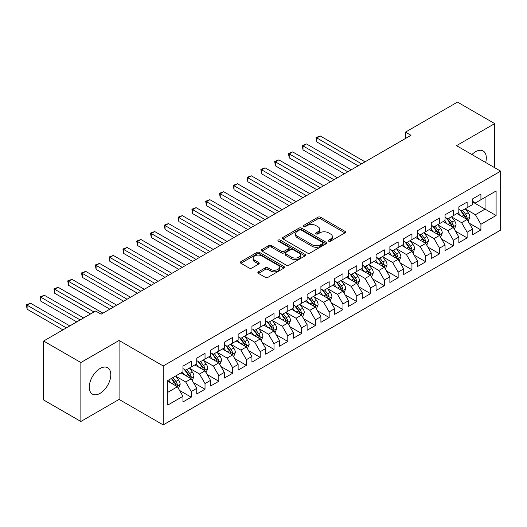 <?xml version="1.0" encoding="UTF-8"?>
<svg xmlns="http://www.w3.org/2000/svg" width="527" height="527" viewBox="0 0 527 527"><rect width="100%" height="100%" fill="white"/><g stroke="black" fill="none" stroke-linecap="round" stroke-linejoin="round"><path stroke-width="0.79" d="M328.664 241.182A1.337 0.771 0 0 0 330.561 241.182L344.948 232.875A1.917 1.107 0 0 0 345.508 232.097A1.917 1.107 0 0 0 344.948 231.313L320.574 217.243A1.917 1.107 0 0 0 317.867 217.243L303.48 225.549A1.337 0.771 0 0 0 303.084 226.096A1.337 0.771 0 0 0 303.48 226.643A1.337 0.771 0 0 0 305.377 226.643L307.234 225.569A6.126 3.537 0 0 1 315.904 225.569L317.933 226.742A6.126 3.537 0 0 1 319.731 229.238A6.126 3.537 0 0 1 317.933 231.742L316.075 232.815A1.337 0.771 0 0 0 315.68 233.362A1.337 0.771 0 0 0 316.075 233.909A1.337 0.771 0 0 0 317.965 233.909L319.83 232.835A6.126 3.537 0 0 1 328.499 232.835L330.528 234.008A6.126 3.537 0 0 1 332.32 236.511A6.126 3.537 0 0 1 330.528 239.014L328.664 240.088A1.337 0.771 0 0 0 328.275 240.635A1.337 0.771 0 0 0 328.664 241.182L328.664 240.088M100.044 393.359A15.217 8.788 120 0 0 109.985 379.954A15.217 8.788 120 0 0 107.653 367.76A15.217 8.788 120 0 0 100.044 368.511A15.217 8.788 120 0 0 90.104 381.923A15.217 8.788 120 0 0 92.436 394.117A15.217 8.788 120 0 0 100.044 393.359M485.67 162.5A15.217 8.788 120 0 0 483.154 150.966A15.217 8.788 120 0 0 475.545 151.717A15.217 8.788 120 0 0 471.902 154.556M258.421 271.807A1.917 1.107 0 0 0 257.861 272.591A1.917 1.107 0 0 0 258.421 273.375L265.259 277.321A1.917 1.107 0 0 0 267.966 277.321L283.948 268.091A1.917 1.107 0 0 0 284.508 267.314A1.917 1.107 0 0 0 283.948 266.53L259.574 252.459A1.917 1.107 0 0 0 256.866 252.459L240.885 261.682A1.917 1.107 0 0 0 240.325 262.466A1.917 1.107 0 0 0 240.885 263.25L249.146 268.019A1.917 1.107 0 0 0 251.853 268.019L258.691 264.067A1.917 1.107 0 0 0 259.251 263.289A1.917 1.107 0 0 0 258.691 262.505L254.6 260.14A5.125 2.958 0 0 1 253.098 258.052A5.125 2.958 0 0 1 256.26 255.318A5.125 2.958 0 0 1 261.84 255.957L277.887 265.219A5.125 2.958 0 0 1 279.389 267.314A5.125 2.958 0 0 1 276.227 270.048A5.125 2.958 0 0 1 270.641 269.402L267.966 267.861A1.917 1.107 0 0 0 265.259 267.861L258.421 271.807L258.421 273.375M80.868 362.536L80.868 421.475L119.082 399.413L119.082 340.475L80.868 362.536L43.622 341.035L95.631 311.009L101.144 314.191L410.981 135.314L405.467 132.125L405.467 138.496M119.082 340.475L163.225 365.962L500.65 171.15L500.65 230.088L163.225 424.9L163.225 365.962M494.721 167.724L494.721 123.601L456.507 145.663L500.65 171.15M494.721 123.601L457.469 102.1L405.467 132.125M307.373 253.006A1.917 1.107 0 0 0 310.08 253.006L326.061 243.784A1.917 1.107 0 0 0 326.621 243A1.917 1.107 0 0 0 326.061 242.216L301.688 228.145A1.917 1.107 0 0 0 298.98 228.145L282.999 237.374A1.917 1.107 0 0 0 282.439 238.151A1.917 1.107 0 0 0 282.999 238.935L307.373 253.006M278.862 241.471A1.337 0.771 0 0 1 280.226 241.662L280.226 240.068L305.001 254.376A1.917 1.107 0 0 1 305.561 255.154A1.917 1.107 0 0 1 305.001 255.938L289.027 265.16A1.917 1.107 0 0 1 286.319 265.16L261.945 251.089L261.945 249.528A1.917 1.107 0 0 0 261.385 250.312A1.917 1.107 0 0 0 261.945 251.089M261.945 249.528L268.783 245.582A1.917 1.107 0 0 1 271.491 245.582L281.372 251.287A1.917 1.107 0 0 0 284.079 251.287L288.618 248.665A1.917 1.107 0 0 0 289.178 247.888A1.917 1.107 0 0 0 288.618 247.104L278.328 241.162A1.337 0.771 0 0 1 277.933 240.615A1.337 0.771 0 0 1 278.763 239.904A1.337 0.771 0 0 1 280.226 240.068M472.647 201.973L485.064 209.14L485.064 197.355L496.098 190.985L480.92 199.746L480.92 194.088L472.647 198.87L472.647 204.522L467.126 207.71L467.126 202.052L458.852 206.834L458.852 212.486L453.332 215.675L453.332 210.016L445.058 214.799L445.058 220.451L439.538 223.639L439.538 217.98L431.264 222.763L431.264 228.415L425.744 231.603L425.744 225.945L417.463 230.727L417.463 236.379L411.949 239.568L411.949 233.909L403.669 238.691L403.669 244.344L398.155 247.532L398.155 241.873L389.875 246.656L389.875 252.308L384.361 255.496L384.361 249.838L376.08 254.62L376.08 260.272L370.56 263.46L370.56 257.808L362.286 262.584L362.286 268.236L356.766 271.425L356.766 265.773L348.492 270.549L348.492 276.201L342.972 279.389L342.972 273.737L334.698 278.513L334.698 284.165L329.177 287.353L329.177 281.701L320.903 286.477L320.903 292.129L315.383 295.318L315.383 289.666L307.109 294.441L307.109 300.094L301.589 303.282L301.589 297.63L293.308 302.406L293.308 308.058L287.795 311.246L287.795 305.594L279.514 310.37L279.514 316.029L274 319.21L274 313.558L265.72 318.334L265.72 323.993L260.206 327.175L260.206 321.523L251.926 326.299L251.926 331.957L246.405 335.139L246.405 329.487L238.132 334.263L238.132 339.922L232.611 343.103L232.611 337.451L224.337 342.227L224.337 347.886L218.817 351.068L218.817 345.416L210.543 350.191L210.543 355.85L205.023 359.032L205.023 353.38L196.749 358.156L196.749 363.814L191.229 366.996L191.229 361.344L182.948 366.12L182.948 371.779L167.777 380.54L167.777 405.072L182.948 396.311L177.434 386.752L167.777 381.173M496.098 190.985L496.098 215.517L480.92 224.278L475.407 214.72L465.4 208.942M469.267 223.198L480.92 229.93L480.92 224.278M480.92 229.93L472.647 234.706L472.647 229.054L467.126 232.242L461.612 222.684L451.606 216.907M455.473 231.162L467.126 237.894L467.126 232.242M467.126 237.894L458.852 242.67L458.852 237.018L453.332 240.207L447.818 230.648L437.812 224.871M441.679 239.126L453.332 245.859L453.332 240.207M453.332 245.859L445.058 250.635L445.058 244.983L439.538 248.171L434.017 238.612L424.018 232.835M427.884 247.091L439.538 253.823L439.538 248.171M439.538 253.823L431.264 258.599L431.264 252.947L425.744 256.135L420.223 246.577L410.223 240.799M414.084 255.055L425.744 261.787L425.744 256.135M425.744 261.787L417.463 266.57L417.463 260.911L411.949 264.099L406.429 254.541L396.429 248.764M400.289 263.026L411.949 269.752L411.949 264.099M411.949 269.752L403.669 274.534L403.669 268.875L398.155 272.064L392.635 262.505L382.635 256.728M386.495 270.99L398.155 277.716L398.155 272.064M398.155 277.716L389.875 282.498L389.875 276.84L384.361 280.028L378.841 270.47L368.841 264.692M372.701 278.954L384.361 285.68L384.361 280.028M384.361 285.68L376.08 290.463L376.08 284.804L370.56 287.992L365.046 278.434L355.046 272.657M358.907 286.919L370.56 293.644L370.56 287.992M370.56 293.644L362.286 298.427L362.286 292.768L356.766 295.957L351.252 286.398L341.246 280.621M345.113 294.883L356.766 301.609L356.766 295.957M356.766 301.609L348.492 306.391L348.492 300.733L342.972 303.921L337.458 294.362L327.451 288.585M331.318 302.847L342.972 309.573L342.972 303.921M342.972 309.573L334.698 314.355L334.698 308.697L329.177 311.885L323.657 302.327L313.657 296.549M317.524 310.811L329.177 317.537L329.177 311.885M329.177 317.537L320.903 322.32L320.903 316.661L315.383 319.849L309.863 310.291L299.863 304.514M303.723 318.776L315.383 325.502L315.383 319.849M315.383 325.502L307.109 330.284L307.109 324.625L301.589 327.814L296.069 318.255L286.069 312.485M289.929 326.74L301.589 333.466L301.589 327.814M301.589 333.466L293.308 338.248L293.308 332.59L287.795 335.778L282.274 326.22L272.275 320.449M276.135 334.704L287.795 341.43L287.795 335.778M287.795 341.43L279.514 346.213L279.514 340.554L274 343.742L268.48 334.184L258.48 328.413M262.341 342.669L274 349.394L274 343.742M274 349.394L265.72 354.177L265.72 348.518L260.206 351.707L254.686 342.148L244.686 336.378M248.546 350.633L260.206 357.359L260.206 351.707M260.206 357.359L251.926 362.141L251.926 356.483L246.405 359.671L240.892 350.112L230.885 344.342M234.752 358.597L246.405 365.323L246.405 359.671M246.405 365.323L238.132 370.106L238.132 364.447L232.611 367.635L227.097 358.077L217.091 352.306M220.958 366.561L232.611 373.287L232.611 367.635M232.611 373.287L224.337 378.07L224.337 372.411L218.817 375.599L213.303 366.041L203.297 360.27M207.164 374.526L218.817 381.258L218.817 375.599M218.817 381.258L210.543 386.034L210.543 380.382L205.023 383.564L199.502 374.005L189.503 368.235M193.369 382.49L205.023 389.222L205.023 383.564M205.023 389.222L196.749 393.998L196.749 388.346L191.229 391.528L185.708 381.97L175.708 376.199M179.569 390.454L191.229 397.187L191.229 391.528M191.229 397.187L182.948 401.963L182.948 396.311M182.948 368.59L185.708 370.185L191.229 366.996M167.777 392.325L177.434 386.752M196.749 360.626L199.502 362.22L205.023 359.032M185.708 381.97L191.229 378.788L181.018 372.892M196.749 388.346L191.229 378.788M210.543 352.662L213.303 354.256L218.817 351.068M199.502 374.005L205.023 370.824L194.812 364.928M210.543 380.382L205.023 370.824M224.337 344.698L227.097 346.292L232.611 343.103M213.303 366.041L218.817 362.859L208.606 356.963M224.337 372.411L218.817 362.859M238.132 336.733L240.892 338.327L246.405 335.139M227.097 358.077L232.611 354.895L222.407 348.999M238.132 364.447L232.611 354.895M251.926 328.769L254.686 330.363L260.206 327.175M240.892 350.112L246.405 346.931L236.201 341.035M251.926 356.483L246.405 346.931M265.72 320.805L268.48 322.399L274 319.21M254.686 342.148L260.206 338.966L249.996 333.071M265.72 348.518L260.206 338.966M279.514 312.84L282.274 314.435L287.795 311.246M268.48 334.184L274 331.002L263.79 325.106M279.514 340.554L274 331.002M293.308 304.876L296.069 306.47L301.589 303.282M282.274 326.22L287.795 323.038L277.584 317.142M293.308 332.59L287.795 323.038M307.109 296.912L309.863 298.506L315.383 295.318M296.069 318.255L301.589 315.067L291.378 309.178M307.109 324.625L301.589 315.067M320.903 288.948L323.657 290.542L329.177 287.353M309.863 310.291L315.383 307.103L305.173 301.213M320.903 316.661L315.383 307.103M334.698 280.983L337.458 282.577L342.972 279.389M323.657 302.327L329.177 299.138L318.967 293.249M334.698 308.697L329.177 299.138M348.492 273.019L351.252 274.613L356.766 271.425M337.458 294.362L342.972 291.174L332.768 285.285M348.492 300.733L342.972 291.174M362.286 265.055L365.046 266.649L370.56 263.46M351.252 286.398L356.766 283.21L346.562 277.321M362.286 292.768L356.766 283.21M376.08 257.09L378.841 258.685L384.361 255.496M365.046 278.434L370.56 275.246L360.356 269.356M376.08 284.804L370.56 275.246M389.875 249.126L392.635 250.714L398.155 247.532M378.841 270.47L384.361 267.281L374.15 261.392M389.875 276.84L384.361 267.281M403.669 241.162L406.429 242.749L411.949 239.568M392.635 262.505L398.155 259.317L387.944 253.428M403.669 268.875L398.155 259.317M417.463 233.197L420.223 234.785L425.744 231.603M406.429 254.541L411.949 251.353L401.739 245.463M417.463 260.911L411.949 251.353M431.264 225.233L434.017 226.821L439.538 223.639M420.223 246.577L425.744 243.388L415.533 237.499M431.264 252.947L425.744 243.388M445.058 217.269L447.818 218.857L453.332 215.675M434.017 238.612L439.538 235.424L429.327 229.528M445.058 244.983L439.538 235.424M458.852 209.305L461.612 210.892L467.126 207.71M447.818 230.648L453.332 227.46L443.121 221.564M458.852 237.018L453.332 227.46M472.647 201.34L475.407 202.928L480.92 199.746M461.612 222.684L467.126 219.495L456.922 213.6M472.647 229.054L467.126 219.495M43.622 341.035L43.622 399.973L80.868 421.475M119.082 399.413L163.225 424.9M475.407 214.72L485.064 209.14L496.098 215.517M329.204 241.373L330.528 240.608A6.126 3.537 0 0 0 332.32 238.105L332.32 236.511M319.731 229.238L319.731 230.833A6.126 3.537 0 0 1 317.933 233.336L316.608 234.1M344.921 232.888L320.574 218.837A1.917 1.107 0 0 0 317.867 218.837L304.013 226.827M326.035 243.797L301.688 229.739A1.917 1.107 0 0 0 298.98 229.739L283.025 238.948M322.676 243.546A1.337 0.771 0 0 0 323.064 243A1.337 0.771 0 0 0 322.676 242.453L301.279 230.101A1.337 0.771 0 0 0 299.382 230.101L297.419 231.234A6.126 3.537 0 0 0 295.627 233.738A6.126 3.537 0 0 0 297.419 236.241L312.043 244.68A6.126 3.537 0 0 0 320.712 244.68L322.676 243.546L322.676 245.141A1.337 0.771 0 0 0 323.064 244.594L323.064 243M295.627 233.738L295.627 235.332A6.126 3.537 0 0 0 297.419 237.829L297.419 236.241M322.676 245.141L320.712 246.274A6.126 3.537 0 0 1 312.043 246.274L297.419 237.829M261.972 251.109L268.783 247.17L268.783 245.582M289.178 247.888L289.178 249.482A1.917 1.107 0 0 1 288.618 250.259L284.079 252.881A1.917 1.107 0 0 1 281.372 252.881L271.491 247.17A1.917 1.107 0 0 0 268.783 247.17M280.226 241.662L304.975 255.951M291.629 257.209A5.125 2.958 0 0 0 297.215 257.848A5.125 2.958 0 0 0 300.377 255.114A5.125 2.958 0 0 0 298.875 253.026L293.223 249.765A1.917 1.107 0 0 0 290.515 249.765L285.977 252.38A1.917 1.107 0 0 0 285.417 253.164A1.917 1.107 0 0 0 285.977 253.942L291.629 257.209L291.629 258.803A5.125 2.958 0 0 0 297.215 259.442A5.125 2.958 0 0 0 300.377 256.708L300.377 255.114M285.417 253.164L285.417 254.758A1.917 1.107 0 0 0 285.977 255.536L285.977 253.942M291.629 258.803L285.977 255.536M279.389 267.314L279.389 268.908A5.125 2.958 0 0 1 276.227 271.636A5.125 2.958 0 0 1 270.641 270.997L267.966 269.455A1.917 1.107 0 0 0 265.259 269.455L258.447 273.388M253.098 258.052L253.098 259.64A5.125 2.958 0 0 0 254.6 261.735L254.6 260.14M258.665 264.086L254.6 261.735M283.921 268.111L259.574 254.054A1.917 1.107 0 0 0 256.866 254.054L240.911 263.263M468.147 221.268L469.86 217.091A5.171 2.984 -120 0 0 468.207 212.691L465.282 208.778M460.611 215.734L458.378 212.756M457.337 213.843L457.087 213.507M365.046 161.835L320.251 135.973L316.806 137.962L316.806 141.947L358.149 165.814M466.151 218.936L466.955 218.211L467.067 217.308A5.171 2.984 -120 0 0 465.591 214.199L462.66 210.293M460.987 210.536L464.603 215.365A2.635 1.522 60 0 1 465.084 216.162L467.067 217.308M460.078 210.01L463.931 215.154A5.171 2.984 60 0 1 465.413 218.27L465.519 218.567M316.806 141.947L316.042 137.527L361.594 163.825M316.042 137.527L320.251 135.973M454.353 229.232L456.066 225.055A5.171 2.984 -120 0 0 454.412 220.655L451.481 216.742M446.817 223.698L444.584 220.721M443.543 221.808L443.293 221.472M351.252 169.799L306.457 143.937L303.012 145.926L303.012 149.912L344.355 173.778M452.357 226.9L453.161 226.175L453.273 225.273A5.171 2.984 -120 0 0 451.791 222.163L448.866 218.257M447.192 218.501L450.809 223.329A2.635 1.522 60 0 1 451.29 224.127L453.273 225.273M446.283 217.974L450.137 223.125A5.171 2.984 60 0 1 451.619 226.235L451.725 226.531M303.012 149.912L302.248 145.492L347.8 171.789M302.248 145.492L306.457 143.937M440.559 237.196L442.272 233.02A5.171 2.984 -120 0 0 440.618 228.619L437.687 224.706M433.016 231.663L430.79 228.685M429.749 229.772L429.498 229.436M337.451 177.764L292.663 151.901L289.211 153.891L289.211 157.876L330.554 181.743M438.563 234.864L439.366 234.14L439.478 233.237A5.171 2.984 -120 0 0 437.996 230.128L435.065 226.221M433.392 226.465L437.015 231.294A2.635 1.522 60 0 1 437.496 232.097L439.478 233.237M432.483 225.938L436.343 231.089A5.171 2.984 60 0 1 437.825 234.199L437.924 234.495M289.211 157.876L288.453 153.456L334.006 179.753M288.453 153.456L292.663 151.901M426.765 245.16L428.471 240.984A5.171 2.984 -120 0 0 426.824 236.583L423.892 232.67M419.222 239.627L416.995 236.649M415.955 237.736L415.698 237.4M323.657 185.728L278.869 159.865L275.417 161.855L275.417 165.84L316.76 189.707M424.769 242.828L425.572 242.104L425.684 241.208A5.171 2.984 -120 0 0 424.202 238.092L421.271 234.186M419.597 234.429L423.221 239.258A2.635 1.522 60 0 1 423.695 240.062L425.684 241.208M418.688 233.902L422.549 239.054A5.171 2.984 60 0 1 424.031 242.163L424.13 242.46M275.417 165.84L274.659 161.42L320.212 187.717M274.659 161.42L278.869 159.865M412.97 253.125L414.677 248.948A5.171 2.984 -120 0 0 413.03 244.548L410.098 240.635M405.428 247.591L403.201 244.614M402.16 245.701L401.903 245.365M309.863 193.692L265.074 167.83L261.623 169.819L261.623 173.805L302.966 197.671M410.974 250.793L411.778 250.068L411.89 249.172A5.171 2.984 -120 0 0 410.408 246.063L407.476 242.15M405.803 242.394L409.426 247.222A2.635 1.522 60 0 1 409.901 248.026L411.89 249.172M404.894 241.867L408.754 247.018A5.171 2.984 60 0 1 410.23 250.127L410.335 250.424M261.623 173.805L260.865 169.384L306.418 195.682M260.865 169.384L265.074 167.83M399.176 261.089L400.882 256.912A5.171 2.984 -120 0 0 399.235 252.512L396.304 248.599M391.633 255.555L389.407 252.578M388.366 253.665L388.109 253.329M296.069 201.657L251.28 175.794L247.828 177.783L247.828 181.769L289.171 205.635M397.18 258.757L397.977 258.032L398.096 257.136A5.171 2.984 -120 0 0 396.614 254.027L393.682 250.114M392.009 250.358L395.632 255.187A2.635 1.522 60 0 1 396.106 255.99L398.096 257.136M391.1 249.831L394.96 254.982A5.171 2.984 60 0 1 396.436 258.092L396.541 258.388M247.828 181.769L247.071 177.349L292.623 203.646M247.071 177.349L251.28 175.794M385.382 269.053L387.088 264.877A5.171 2.984 -120 0 0 385.441 260.476L382.51 256.563M377.839 263.52L375.613 260.549M374.572 261.629L374.315 261.293M282.274 209.621L237.479 183.758L234.034 185.748L234.034 189.733L275.377 213.6M383.386 266.721L384.183 266.003L384.295 265.101A5.171 2.984 -120 0 0 382.819 261.991L379.888 258.078M378.215 258.322L381.831 263.151A2.635 1.522 60 0 1 382.312 263.955L384.295 265.101M377.306 257.795L381.166 262.947A5.171 2.984 60 0 1 382.642 266.056L382.747 266.352M234.034 189.733L233.277 185.313L278.823 211.61M233.277 185.313L237.479 183.758M371.581 277.018L373.294 272.841A5.171 2.984 -120 0 0 371.647 268.441L368.716 264.528M364.045 271.484L361.818 268.513M360.778 269.593L360.521 269.257M268.48 217.585L223.685 191.723L220.24 193.719L220.24 197.697L261.583 221.564M369.592 274.686L370.389 273.968L370.501 273.065A5.171 2.984 -120 0 0 369.025 269.956L366.094 266.043M364.421 266.287L368.037 271.115A2.635 1.522 60 0 1 368.518 271.919L370.501 273.065M363.511 265.76L367.365 270.911A5.171 2.984 60 0 1 368.847 274.02L368.953 274.317M220.24 197.697L219.482 193.277L265.028 219.575M219.482 193.277L223.685 191.723M357.787 284.982L359.5 280.805A5.171 2.984 -120 0 0 357.846 276.405L354.921 272.492M350.251 279.448L348.024 276.477M346.977 277.558L346.726 277.222M254.686 225.549L209.891 199.687L206.446 201.683L206.446 205.662L247.789 229.528M355.791 282.65L356.595 281.932L356.707 281.029A5.171 2.984 -120 0 0 355.231 277.92L352.299 274.007M350.626 274.251L354.243 279.079A2.635 1.522 60 0 1 354.724 279.883L356.707 281.029M349.717 273.724L353.571 278.875A5.171 2.984 60 0 1 355.053 281.985L355.158 282.281M206.446 205.662L205.688 201.242L251.234 227.539M205.688 201.242L209.891 199.687M343.993 292.946L345.705 288.77A5.171 2.984 -120 0 0 344.052 284.369L341.121 280.456M336.457 287.413L334.223 284.442M333.183 285.522L332.932 285.186M240.892 233.514L196.097 207.651L192.651 209.647L192.651 213.626L233.995 237.499M341.997 290.614L342.8 289.896L342.912 288.994A5.171 2.984 -120 0 0 341.43 285.884L338.505 281.971M336.832 282.215L340.449 287.044A2.635 1.522 60 0 1 340.929 287.847L342.912 288.994M335.923 281.688L339.777 286.84A5.171 2.984 60 0 1 341.259 289.949L341.364 290.245M192.651 213.626L191.887 209.206L237.44 235.503M191.887 209.206L196.097 207.651M330.198 300.91L331.911 296.734A5.171 2.984 -120 0 0 330.258 292.333L327.326 288.421M322.656 295.377L320.429 292.406M319.388 293.493L319.138 293.15M227.097 241.478L182.302 215.615L178.851 217.611L178.851 221.59L220.194 245.463M328.202 298.578L329.006 297.86L329.118 296.958A5.171 2.984 -120 0 0 327.636 293.849L324.704 289.936M323.038 290.179L326.654 295.008A2.635 1.522 60 0 1 327.135 295.812L329.118 296.958M322.122 289.652L325.982 294.804A5.171 2.984 60 0 1 327.465 297.913L327.57 298.21M178.851 221.59L178.093 217.17L223.646 243.467M178.093 217.17L182.302 215.615M316.404 308.875L318.117 304.698A5.171 2.984 -120 0 0 316.463 300.298L313.532 296.385M308.862 303.341L306.635 300.37M305.594 301.457L305.344 301.115M213.297 249.442L168.508 223.58L165.056 225.576L165.056 229.555L206.4 253.428M314.408 306.543L315.212 305.825L315.324 304.922A5.171 2.984 -120 0 0 313.842 301.813L310.91 297.9M309.237 298.144L312.86 302.972A2.635 1.522 60 0 1 313.341 303.776L315.324 304.922M308.328 297.617L312.188 302.768A5.171 2.984 60 0 1 313.67 305.877L313.769 306.174M165.056 229.555L164.299 225.134L209.851 251.432M164.299 225.134L168.508 223.58M302.61 316.839L304.316 312.663A5.171 2.984 -120 0 0 302.669 308.262L299.738 304.349M295.067 311.305L292.841 308.335M291.8 309.421L291.543 309.079M199.502 257.407L154.714 231.544L151.262 233.54L151.262 237.519L192.605 261.392M300.614 314.507L301.418 313.789L301.53 312.886A5.171 2.984 -120 0 0 300.047 309.777L297.116 305.864M295.443 306.108L299.066 310.937A2.635 1.522 60 0 1 299.54 311.74L301.53 312.886M294.534 305.581L298.394 310.732A5.171 2.984 60 0 1 299.87 313.842L299.975 314.138M151.262 237.519L150.505 233.099L196.057 259.396M150.505 233.099L154.714 231.544M288.816 324.803L290.522 320.627A5.171 2.984 -120 0 0 288.875 316.226L285.944 312.313M281.273 319.27L279.046 316.299M278.006 317.386L277.749 317.043M185.708 265.371L140.92 239.508L137.468 241.504L137.468 245.483L178.811 269.356M286.82 322.471L287.617 321.753L287.735 320.851A5.171 2.984 -120 0 0 286.253 317.741L283.322 313.828M281.649 314.072L285.272 318.901A2.635 1.522 60 0 1 285.746 319.705L287.735 320.851M280.739 313.545L284.6 318.697A5.171 2.984 60 0 1 286.075 321.806L286.181 322.102M137.468 245.483L136.71 241.063L182.263 267.36M136.71 241.063L140.92 239.508M275.022 332.768L276.728 328.591A5.171 2.984 -120 0 0 275.081 324.191L272.149 320.278M267.479 327.234L265.252 324.263M264.211 325.35L263.955 325.007M171.914 273.335L127.126 247.473L123.674 249.469L123.674 253.447L165.017 277.321M273.026 330.436L273.823 329.718L273.935 328.815A5.171 2.984 -120 0 0 272.459 325.706L269.528 321.793M267.854 322.037L271.477 326.865A2.635 1.522 60 0 1 271.952 327.669L273.935 328.815M266.945 321.51L270.806 326.661A5.171 2.984 60 0 1 272.281 329.77L272.387 330.067M123.674 253.447L122.916 249.027L168.469 275.325M122.916 249.027L127.126 247.473M261.221 340.732L262.933 336.555A5.171 2.984 -120 0 0 261.287 332.155L258.355 328.242M253.685 335.198L251.458 332.227M250.417 333.314L250.16 332.972M158.12 281.299L113.325 255.437L109.879 257.433L109.879 261.412L151.223 285.285M259.231 338.4L260.028 337.682L260.14 336.779A5.171 2.984 -120 0 0 258.665 333.67L255.733 329.757M254.06 330.001L257.677 334.829A2.635 1.522 60 0 1 258.158 335.633L260.14 336.779M253.151 329.474L257.005 334.625A5.171 2.984 60 0 1 258.487 337.735L258.592 338.031M109.879 261.412L109.122 256.992L154.668 283.289M109.122 256.992L113.325 255.437M247.427 348.696L249.139 344.52A5.171 2.984 -120 0 0 247.486 340.119L244.561 336.206M239.89 343.163L237.664 340.192M236.616 341.279L236.366 340.936M144.326 289.264L99.531 263.408L96.085 265.397L96.085 269.376L137.428 293.249M245.43 346.364L246.234 345.646L246.346 344.744A5.171 2.984 -120 0 0 244.871 341.634L241.939 337.721M240.266 337.965L243.882 342.794A2.635 1.522 60 0 1 244.363 343.597L246.346 344.744M239.357 337.438L243.21 342.59A5.171 2.984 60 0 1 244.693 345.699L244.798 345.995M96.085 269.376L95.328 264.956L140.874 291.253M95.328 264.956L99.531 263.408M233.632 356.66L235.345 352.484A5.171 2.984 -120 0 0 233.692 348.083L230.767 344.171M226.096 351.127L223.863 348.156M222.822 349.243L222.572 348.9M130.531 297.228L85.736 271.372L82.291 273.361L82.291 277.34L123.634 301.213M231.636 354.328L232.44 353.61L232.552 352.708A5.171 2.984 -120 0 0 231.07 349.599L228.145 345.686M226.472 345.929L230.088 350.758A2.635 1.522 60 0 1 230.569 351.562L232.552 352.708M225.563 345.402L229.416 350.554A5.171 2.984 60 0 1 230.898 353.663L231.004 353.96M82.291 277.34L81.527 272.92L127.079 299.217M81.527 272.92L85.736 271.372M219.838 364.625L221.551 360.448A5.171 2.984 -120 0 0 219.897 356.048L216.966 352.135M212.295 359.091L210.069 356.12M209.028 357.207L208.778 356.865M116.737 305.192L71.942 279.336L68.497 281.326L68.497 285.305L109.84 309.178M217.842 362.293L218.646 361.575L218.758 360.672A5.171 2.984 -120 0 0 217.276 357.563L214.351 353.65M212.677 353.894L216.294 358.729A2.635 1.522 60 0 1 216.775 359.526L218.758 360.672M211.768 353.367L215.622 358.518A5.171 2.984 60 0 1 217.104 361.627L217.21 361.924M68.497 285.305L67.733 280.884L113.285 307.188M67.733 280.884L71.942 279.336M206.044 372.589L207.757 368.413A5.171 2.984 -120 0 0 206.103 364.012L203.172 360.099M198.501 367.055L196.275 364.085M195.234 365.171L194.983 364.829M102.936 313.157L58.148 287.301L54.696 289.29L54.696 293.269L90.525 313.954M204.048 370.257L204.851 369.539L204.963 368.637A5.171 2.984 -120 0 0 203.481 365.527L200.55 361.614M198.877 361.858L202.5 366.693A2.635 1.522 60 0 1 202.981 367.49L204.963 368.637M197.968 361.331L201.828 366.482A5.171 2.984 60 0 1 203.31 369.592L203.409 369.888M54.696 293.269L53.938 288.849L93.971 311.964M53.938 288.849L58.148 287.301M192.25 380.553L193.956 376.383A5.171 2.984 -120 0 0 192.309 371.976L189.377 368.063M184.707 375.02L182.48 372.049M181.44 373.136L181.183 372.793M83.628 317.939L44.354 295.265L40.902 297.254L40.902 301.233L76.731 321.918M190.254 378.221L191.057 377.503L191.169 376.601A5.171 2.984 -120 0 0 189.687 373.491L186.756 369.579M185.082 369.822L188.706 374.657A2.635 1.522 60 0 1 189.18 375.455L191.169 376.601M184.173 369.295L188.034 374.447A5.171 2.984 60 0 1 189.509 377.556L189.615 377.859M40.902 301.233L40.144 296.813L80.176 319.929M40.144 296.813L44.354 295.265M178.455 388.518L180.162 384.348A5.171 2.984 -120 0 0 178.515 379.941L175.583 376.028M170.913 382.984L168.686 380.013M69.834 325.903L30.559 303.229L27.108 305.219L27.108 309.197L62.937 329.882M176.459 386.186L177.256 385.468L177.375 384.565A5.171 2.984 -120 0 0 175.893 381.456L172.961 377.543M171.67 378.294L174.911 382.622A2.635 1.522 60 0 1 175.386 383.419L177.375 384.565M171.308 378.498L174.239 382.411A5.171 2.984 60 0 1 175.715 385.52L175.82 385.823M27.108 309.197L26.35 304.777L66.382 327.893M26.35 304.777L30.559 303.229M330.528 240.608L330.528 239.014M316.075 233.909L316.075 232.815M317.933 233.336L317.933 231.742M303.48 226.643L303.48 225.549M317.867 218.837L317.867 217.243M320.574 218.837L320.574 217.243M344.948 232.875L344.948 231.313M282.999 238.935L282.999 237.374M298.98 229.739L298.98 228.145M301.688 229.739L301.688 228.145M326.061 243.784L326.061 242.216M312.043 246.274L312.043 244.68M320.712 246.274L320.712 244.68M271.491 247.17L271.491 245.582M281.372 252.881L281.372 251.287M284.079 252.881L284.079 251.287M288.618 250.259L288.618 248.665M305.001 255.938L305.001 254.376M265.259 269.455L265.259 267.861M267.966 269.455L267.966 267.861M270.641 270.997L270.641 269.402M258.691 264.067L258.691 262.505M240.885 263.25L240.885 261.682M256.866 254.054L256.866 252.459M259.574 254.054L259.574 252.459M283.948 268.091L283.948 266.53M466.481 219.12L469.827 217.19M465.591 214.199L468.207 212.691M461.771 216.406L463.931 215.154M452.686 227.084L456.033 225.154M451.791 222.163L454.412 220.655M447.976 224.37L450.137 223.125M438.892 235.049L442.232 233.118M437.996 230.128L440.618 228.619M434.182 232.335L436.343 231.089M425.098 243.013L428.438 241.083M424.202 238.092L426.824 236.583M420.388 240.299L422.549 239.054M411.297 250.977L414.644 249.047M410.408 246.063L413.03 244.548M406.594 248.263L408.754 247.018M397.503 258.941L400.849 257.011M396.614 254.027L399.235 252.512M392.799 256.227L394.96 254.982M383.709 266.906L387.055 264.976M382.819 261.991L385.441 260.476M379.005 264.192L381.166 262.947M369.914 274.877L373.261 272.94M369.025 269.956L371.647 268.441M365.211 272.156L367.365 270.911M356.12 282.841L359.467 280.904M355.231 277.92L357.846 276.405M351.41 280.12L353.571 278.875M342.326 290.805L345.672 288.868M341.43 285.884L344.052 284.369M337.616 288.085L339.777 286.84M328.532 298.769L331.878 296.833M327.636 293.849L330.258 292.333M323.822 296.049L325.982 294.804M314.738 306.734L318.077 304.797M313.842 301.813L316.463 300.298M310.028 304.013L312.188 302.768M300.937 314.698L304.283 312.761M300.047 309.777L302.669 308.262M296.233 311.977L298.394 310.732M287.143 322.662L290.489 320.726M286.253 317.741L288.875 316.226M282.439 319.942L284.6 318.697M273.348 330.627L276.695 328.696M272.459 325.706L275.081 324.191M268.645 327.906L270.806 326.661M259.554 338.591L262.901 336.661M258.665 333.67L261.287 332.155M254.851 335.87L257.005 334.625M245.76 346.555L249.106 344.625M244.871 341.634L247.486 340.119M241.05 343.835L243.21 342.59M231.966 354.519L235.312 352.589M231.07 349.599L233.692 348.083M227.256 351.799L229.416 350.554M218.171 362.484L221.518 360.554M217.276 357.563L219.897 356.048M213.461 359.763L215.622 358.518M204.377 370.448L207.717 368.518M203.481 365.527L206.103 364.012M199.667 367.727L201.828 366.482M190.576 378.412L193.923 376.482M189.687 373.491L192.309 371.976M185.873 375.692L188.034 374.447M176.782 386.377L180.129 384.446M175.893 381.456L178.515 379.941M172.079 383.656L174.239 382.411"/></g></svg>
